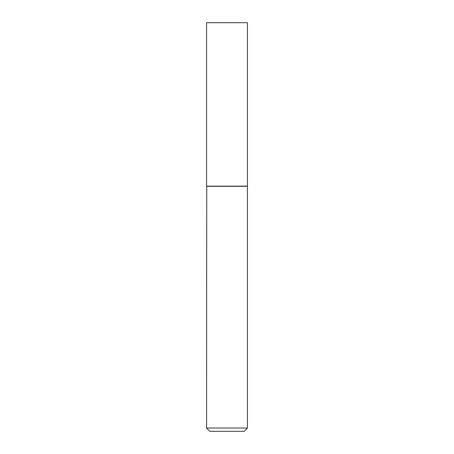 <?xml version="1.0" encoding="UTF-8"?>
<svg xmlns="http://www.w3.org/2000/svg" width="454" height="454" viewBox="0 0 454 454"><rect width="100%" height="100%" fill="white"/><g stroke="black" fill="none" stroke-linecap="round" stroke-linejoin="round"><path stroke-width="0.68" d="M247.43 22.7L206.57 22.7L206.57 186.14L247.43 186.14L247.43 22.7M206.735 186.14L206.57 428.031L247.43 428.031L247.43 186.305L206.57 186.305M247.43 428.031L244.161 431.3L209.839 431.3L206.57 428.031"/></g></svg>
